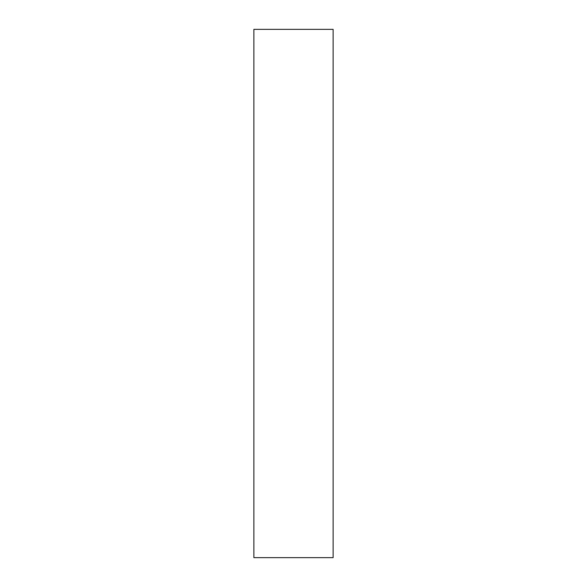 <?xml version="1.0" encoding="UTF-8"?>
<svg xmlns="http://www.w3.org/2000/svg" width="587" height="587" viewBox="0 0 587 587"><rect width="100%" height="100%" fill="white"/><g stroke="black" fill="none" stroke-linecap="round" stroke-linejoin="round"><path stroke-width="0.44" stroke-dasharray="2.94 2.2" d="M333.123 557.65L333.123 29.35M253.877 557.65L253.877 29.35"/><path stroke-width="0.88" d="M333.123 293.5L333.123 557.65L253.877 557.65L253.877 29.35L333.123 29.35L333.123 293.5"/></g></svg>
